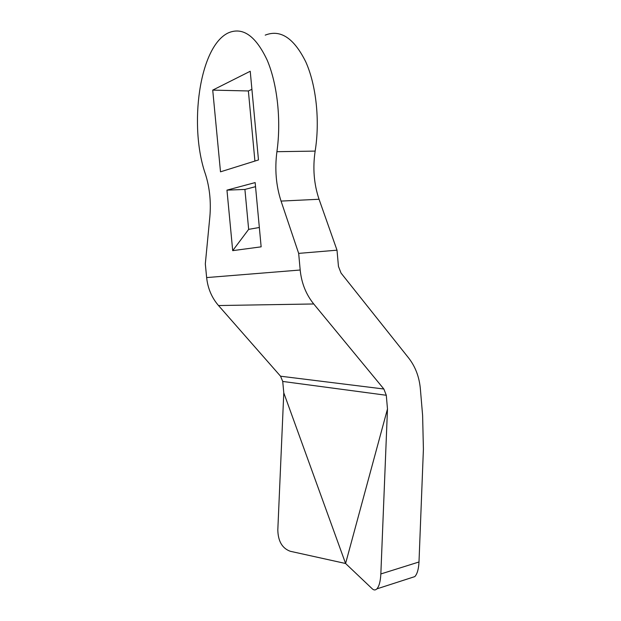 <?xml version="1.0" encoding="UTF-8"?>
<svg xmlns="http://www.w3.org/2000/svg" width="621" height="621" viewBox="0 0 621 621"><rect width="100%" height="100%" fill="white"/><g stroke="black" fill="none" stroke-linecap="round" stroke-linejoin="round"><path stroke-width="0.93" d="M206.638 277.579L205.318 263.878L209.867 216.644C211.124 201.747 209.673 187.658 205.52 174.377C188.668 126.56 199.155 46.614 228.249 32.905C242.679 26.672 255.65 35.739 267.17 60.128C277.447 84.2 281.321 120.816 276.912 151.695C274.645 169.075 276.027 185.539 281.057 201.088L298.67 253.384L300.184 270.019L206.638 277.579C207.802 288.377 211.753 297.7 218.507 305.54L280.552 376.21L282.726 381.441L283.781 392.837L277.812 529.961C278.076 541.248 282.237 548.351 290.279 551.277L345.587 563.495L372.258 588.801C373.873 590.299 375.418 590.323 376.885 588.871L414.797 576.614C417.227 574.052 418.624 569.178 418.996 561.982L380.844 573.951C380.463 581.349 379.144 586.317 376.885 588.871M418.996 561.982L423.406 449.162L422.614 415.418L420.363 388.839C419.268 376.908 415.371 366.638 408.68 358.038L341.045 273.069L338.453 266.401L337.009 250.185L319.054 199.263C313.931 184.103 312.627 168.05 315.15 151.097C320.025 120.986 316.299 85.318 305.757 61.828C293.919 38.021 280.405 29.125 265.214 35.133M254.913 161.056L248.377 90.961L251.916 89.323M232.704 250.651L261.146 246.832L255.153 182.582L226.96 190.142L232.704 250.651L248.656 229.359L244.907 189.436L226.96 190.142M212.724 90.115L250.232 71.26L258.476 159.946L220.502 171.823L212.724 90.115L248.377 90.961M259.345 227.496L248.656 229.359M255.534 186.673L244.907 189.436M380.844 573.951L387.481 408.96L345.587 563.495L283.781 392.837M300.184 270.019C301.519 283.145 306.037 294.463 313.737 303.972L383.856 389.01L386.293 395.267L282.726 381.441M387.481 408.96L386.293 395.267M337.009 250.185L298.67 253.384M411.583 577.654L414.797 576.614M315.15 151.097L276.912 151.695M383.856 389.01L280.552 376.21M313.737 303.972L218.507 305.54M319.054 199.263L281.057 201.088"/></g></svg>
